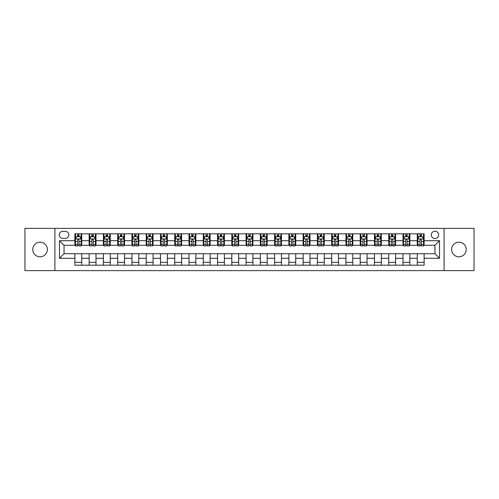 <?xml version="1.0" encoding="UTF-8"?>
<svg xmlns="http://www.w3.org/2000/svg" width="499" height="499" viewBox="0 0 499 499"><rect width="100%" height="100%" fill="white"/><g stroke="black" fill="none" stroke-linecap="round" stroke-linejoin="round"><path stroke-width="0.75" d="M458.93 242.196A7.304 7.304 0 0 0 451.626 249.5A7.304 7.304 0 0 0 458.93 256.804A7.304 7.304 0 0 0 466.234 249.5A7.304 7.304 0 0 0 458.93 242.196M40.07 242.196A7.304 7.304 0 0 0 32.766 249.5A7.304 7.304 0 0 0 40.07 256.804A7.304 7.304 0 0 0 47.374 249.5A7.304 7.304 0 0 0 40.07 242.196M434.96 231.237A3.655 3.655 0 0 0 431.311 234.892A3.655 3.655 0 0 0 434.96 238.541A3.655 3.655 0 0 0 438.615 234.892A3.655 3.655 0 0 0 434.96 231.237M444.091 270.614L474.05 270.614L474.05 228.386L444.091 228.386L444.091 270.614L54.909 270.614L54.909 228.386L24.95 228.386L24.95 270.614L54.909 270.614M62.787 238.428L65.294 238.428A3.537 3.537 0 0 0 68.831 234.892A3.537 3.537 0 0 0 65.294 231.355L62.787 231.355A3.537 3.537 0 0 0 59.244 234.892A3.537 3.537 0 0 0 62.787 238.428M444.091 228.386L54.909 228.386M74.881 258.289L59.475 258.289L59.475 240.711L74.881 240.711L74.881 245.277L64.04 245.277L64.04 253.723L74.881 253.723L74.881 265.194L424.119 265.194L424.119 253.723L434.96 253.723L434.96 245.277L424.119 245.277L424.119 240.711L439.525 240.711L439.525 258.289L424.119 258.289M424.119 240.711L424.119 233.806L74.881 233.806L74.881 240.711M417.27 233.806L417.27 245.277L417.844 245.277M420.008 245.277L421.381 245.277M423.545 245.277L424.119 245.277M417.27 245.277L409.28 245.277M403.005 233.806L403.005 245.277L403.572 245.277M405.743 245.277L407.115 245.277M403.005 245.277L395.015 245.277M388.74 233.806L388.74 245.277L389.307 245.277M391.478 245.277L392.844 245.277M388.74 245.277L380.749 245.277M374.475 233.806L374.475 245.277L375.042 245.277M377.213 245.277L378.579 245.277M374.475 245.277L366.484 245.277M360.203 233.806L360.203 245.277L360.777 245.277M362.948 245.277L364.314 245.277M360.203 245.277L352.219 245.277M345.938 233.806L345.938 245.277L346.512 245.277M348.676 245.277L350.049 245.277M345.938 245.277L337.948 245.277M331.673 233.806L331.673 245.277L332.247 245.277M334.411 245.277L335.783 245.277M331.673 245.277L323.683 245.277M317.408 233.806L317.408 245.277L317.975 245.277M320.146 245.277L321.518 245.277M317.408 245.277L309.417 245.277M303.143 233.806L303.143 245.277L303.71 245.277M305.881 245.277L307.247 245.277M303.143 245.277L295.152 245.277M288.877 233.806L288.877 245.277L289.445 245.277M291.616 245.277L292.982 245.277M288.877 245.277L280.887 245.277M274.606 233.806L274.606 245.277L275.18 245.277M277.35 245.277L278.716 245.277M274.606 245.277L266.622 245.277M260.341 233.806L260.341 245.277L260.915 245.277M263.079 245.277L264.451 245.277M260.341 245.277L252.351 245.277M246.076 233.806L246.076 245.277L246.649 245.277M248.814 245.277L250.186 245.277M246.076 245.277L238.085 245.277M231.81 233.806L231.81 245.277L232.378 245.277M234.549 245.277L235.921 245.277M231.81 245.277L223.82 245.277M217.545 233.806L217.545 245.277L218.113 245.277M220.284 245.277L221.65 245.277M217.545 245.277L209.555 245.277M203.28 233.806L203.28 245.277L203.848 245.277M206.018 245.277L207.384 245.277M203.28 245.277L195.29 245.277M189.009 233.806L189.009 245.277L189.583 245.277M191.753 245.277L193.119 245.277M189.009 245.277L181.025 245.277M174.744 233.806L174.744 245.277L175.317 245.277M177.482 245.277L178.854 245.277M174.744 245.277L166.753 245.277M160.478 233.806L160.478 245.277L161.052 245.277M163.217 245.277L164.589 245.277M160.478 245.277L152.488 245.277M146.213 233.806L146.213 245.277L146.781 245.277M148.952 245.277L150.324 245.277M146.213 245.277L138.223 245.277M131.948 233.806L131.948 245.277L132.516 245.277M134.686 245.277L136.052 245.277M131.948 245.277L123.958 245.277M117.683 233.806L117.683 245.277L118.251 245.277M120.421 245.277L121.787 245.277M117.683 245.277L109.693 245.277M103.412 233.806L103.412 245.277L103.985 245.277M106.156 245.277L107.522 245.277M103.412 245.277L95.428 245.277M89.146 233.806L89.146 245.277L89.72 245.277M91.885 245.277L93.257 245.277M89.146 245.277L81.156 245.277M74.881 245.277L75.455 245.277M77.619 245.277L78.992 245.277M74.881 253.723L81.73 253.723L81.73 265.194M424.119 253.723L81.73 253.723M81.73 233.806L81.73 245.277M74.881 236.663L75.455 236.663M77.619 236.663L78.992 236.663M81.156 236.663L81.73 236.663M74.881 262.337L81.73 262.337M89.146 253.723L89.146 265.194M95.995 233.806L95.995 245.277M89.146 236.663L89.72 236.663M91.885 236.663L93.257 236.663M95.428 236.663L95.995 236.663M95.995 253.723L95.995 265.194M89.146 262.337L95.995 262.337M103.412 253.723L103.412 265.194M110.26 253.723L110.26 265.194M103.412 262.337L110.26 262.337M110.26 233.806L110.26 245.277M103.412 236.663L103.985 236.663M106.156 236.663L107.522 236.663M109.693 236.663L110.26 236.663M117.683 253.723L117.683 265.194M124.525 253.723L124.525 265.194M117.683 262.337L124.525 262.337M124.525 233.806L124.525 245.277M117.683 236.663L118.251 236.663M120.421 236.663L121.787 236.663M123.958 236.663L124.525 236.663M131.948 253.723L131.948 265.194M138.797 253.723L138.797 265.194M131.948 262.337L138.797 262.337M138.797 233.806L138.797 245.277M131.948 236.663L132.516 236.663M134.686 236.663L136.052 236.663M138.223 236.663L138.797 236.663M146.213 253.723L146.213 265.194M153.062 253.723L153.062 265.194M146.213 262.337L153.062 262.337M153.062 233.806L153.062 245.277M146.213 236.663L146.781 236.663M148.952 236.663L150.324 236.663M152.488 236.663L153.062 236.663M160.478 253.723L160.478 265.194M167.327 253.723L167.327 265.194M160.478 262.337L167.327 262.337M167.327 233.806L167.327 245.277M160.478 236.663L161.052 236.663M163.217 236.663L164.589 236.663M166.753 236.663L167.327 236.663M174.744 253.723L174.744 265.194M181.592 253.723L181.592 265.194M174.744 262.337L181.592 262.337M181.592 233.806L181.592 245.277M174.744 236.663L175.317 236.663M177.482 236.663L178.854 236.663M181.025 236.663L181.592 236.663M189.009 253.723L189.009 265.194M195.858 253.723L195.858 265.194M189.009 262.337L195.858 262.337M195.858 233.806L195.858 245.277M189.009 236.663L189.583 236.663M191.753 236.663L193.119 236.663M195.29 236.663L195.858 236.663M203.28 253.723L203.28 265.194M210.123 253.723L210.123 265.194M203.28 262.337L210.123 262.337M210.123 233.806L210.123 245.277M203.28 236.663L203.848 236.663M206.018 236.663L207.384 236.663M209.555 236.663L210.123 236.663M217.545 253.723L217.545 265.194M224.394 253.723L224.394 265.194M217.545 262.337L224.394 262.337M224.394 233.806L224.394 245.277M217.545 236.663L218.113 236.663M220.284 236.663L221.65 236.663M223.82 236.663L224.394 236.663M231.81 253.723L231.81 265.194M238.659 253.723L238.659 265.194M231.81 262.337L238.659 262.337M238.659 233.806L238.659 245.277M231.81 236.663L232.378 236.663M234.549 236.663L235.921 236.663M238.085 236.663L238.659 236.663M246.076 253.723L246.076 265.194M252.924 253.723L252.924 265.194M246.076 262.337L252.924 262.337M252.924 233.806L252.924 245.277M246.076 236.663L246.649 236.663M248.814 236.663L250.186 236.663M252.351 236.663L252.924 236.663M260.341 253.723L260.341 265.194M267.19 253.723L267.19 265.194M260.341 262.337L267.19 262.337M267.19 233.806L267.19 245.277M260.341 236.663L260.915 236.663M263.079 236.663L264.451 236.663M266.622 236.663L267.19 236.663M274.606 253.723L274.606 265.194M281.455 253.723L281.455 265.194M274.606 262.337L281.455 262.337M281.455 233.806L281.455 245.277M274.606 236.663L275.18 236.663M277.35 236.663L278.716 236.663M280.887 236.663L281.455 236.663M288.877 253.723L288.877 265.194M295.72 253.723L295.72 265.194M288.877 262.337L295.72 262.337M295.72 233.806L295.72 245.277M288.877 236.663L289.445 236.663M291.616 236.663L292.982 236.663M295.152 236.663L295.72 236.663M303.143 253.723L303.143 265.194M309.991 253.723L309.991 265.194M303.143 262.337L309.991 262.337M309.991 233.806L309.991 245.277M303.143 236.663L303.71 236.663M305.881 236.663L307.247 236.663M309.417 236.663L309.991 236.663M317.408 253.723L317.408 265.194M324.256 253.723L324.256 265.194M317.408 262.337L324.256 262.337M324.256 233.806L324.256 245.277M317.408 236.663L317.975 236.663M320.146 236.663L321.518 236.663M323.683 236.663L324.256 236.663M331.673 253.723L331.673 265.194M338.522 253.723L338.522 265.194M331.673 262.337L338.522 262.337M338.522 233.806L338.522 245.277M331.673 236.663L332.247 236.663M334.411 236.663L335.783 236.663M337.948 236.663L338.522 236.663M345.938 253.723L345.938 265.194M352.787 253.723L352.787 265.194M345.938 262.337L352.787 262.337M352.787 233.806L352.787 245.277M345.938 236.663L346.512 236.663M348.676 236.663L350.049 236.663M352.219 236.663L352.787 236.663M360.203 253.723L360.203 265.194M367.052 253.723L367.052 265.194M360.203 262.337L367.052 262.337M367.052 233.806L367.052 245.277M360.203 236.663L360.777 236.663M362.948 236.663L364.314 236.663M366.484 236.663L367.052 236.663M374.475 253.723L374.475 265.194M381.317 253.723L381.317 265.194M374.475 262.337L381.317 262.337M381.317 233.806L381.317 245.277M374.475 236.663L375.042 236.663M377.213 236.663L378.579 236.663M380.749 236.663L381.317 236.663M388.74 253.723L388.74 265.194M395.588 253.723L395.588 265.194M388.74 262.337L395.588 262.337M395.588 233.806L395.588 245.277M388.74 236.663L389.307 236.663M391.478 236.663L392.844 236.663M395.015 236.663L395.588 236.663M403.005 253.723L403.005 265.194M409.854 253.723L409.854 265.194M403.005 262.337L409.854 262.337M409.854 233.806L409.854 245.277M403.005 236.663L403.572 236.663M405.743 236.663L407.115 236.663M409.28 236.663L409.854 236.663M417.27 253.723L417.27 265.194M417.27 262.337L424.119 262.337M417.27 236.663L417.844 236.663M420.008 236.663L421.381 236.663M423.545 236.663L424.119 236.663M64.04 245.277L59.475 240.711M64.04 253.723L59.475 258.289M439.525 240.711L434.96 245.277M439.525 258.289L434.96 253.723M78.992 235.291L77.619 235.291M81.156 244.529L78.992 244.529L78.992 245.963L81.156 245.963L81.156 239.002L80.015 236.719L76.597 236.719L75.455 239.002L75.455 245.963L77.619 245.963L77.619 244.529L75.455 244.529M75.455 239.002L75.455 233.806M81.156 239.002L81.156 233.806M77.619 236.719L77.619 233.806M78.992 233.806L78.992 236.719M78.992 244.529L78.992 239.857C78.536 238.977 78.081 238.977 77.619 239.857L77.619 244.529M93.257 235.291L91.885 235.291M95.428 244.529L93.257 244.529L93.257 245.963L95.428 245.963L95.428 239.002L94.286 236.719L90.862 236.719L89.72 239.002L89.72 245.963L91.885 245.963L91.885 244.529L89.72 244.529M89.72 239.002L89.72 233.806M95.428 239.002L95.428 233.806M91.885 236.719L91.885 233.806M93.257 233.806L93.257 236.719M93.257 244.529L93.257 239.857C92.802 238.977 92.346 238.977 91.885 239.857L91.885 244.529M107.522 235.291L106.156 235.291M109.693 244.529L107.522 244.529L107.522 245.963L109.693 245.963L109.693 239.002L108.551 236.719L105.127 236.719L103.985 239.002L103.985 245.963L106.156 245.963L106.156 244.529L103.985 244.529M103.985 239.002L103.985 233.806M109.693 239.002L109.693 233.806M106.156 236.719L106.156 233.806M107.522 233.806L107.522 236.719M107.522 244.529L107.522 239.857C107.067 238.977 106.611 238.977 106.156 239.857L106.156 244.529M121.787 235.291L120.421 235.291M123.958 244.529L121.787 244.529L121.787 245.963L123.958 245.963L123.958 239.002L122.816 236.719L119.392 236.719L118.251 239.002L118.251 245.963L120.421 245.963L120.421 244.529L118.251 244.529M118.251 239.002L118.251 233.806M123.958 239.002L123.958 233.806M120.421 236.719L120.421 233.806M121.787 233.806L121.787 236.719M121.787 244.529L121.787 239.857C121.332 238.977 120.877 238.977 120.421 239.857L120.421 244.529M136.052 235.291L134.686 235.291M138.223 244.529L136.052 244.529L136.052 245.963L138.223 245.963L138.223 239.002L137.082 236.719L133.657 236.719L132.516 239.002L132.516 245.963L134.686 245.963L134.686 244.529L132.516 244.529M132.516 239.002L132.516 233.806M138.223 239.002L138.223 233.806M134.686 236.719L134.686 233.806M136.052 233.806L136.052 236.719M136.052 244.529L136.052 239.857C135.597 238.977 135.142 238.977 134.686 239.857L134.686 244.529M150.324 235.291L148.952 235.291M152.488 244.529L150.324 244.529L150.324 245.963L152.488 245.963L152.488 239.002L151.347 236.719L147.922 236.719L146.781 239.002L146.781 245.963L148.952 245.963L148.952 244.529L146.781 244.529M146.781 239.002L146.781 233.806M152.488 239.002L152.488 233.806M148.952 236.719L148.952 233.806M150.324 233.806L150.324 236.719M150.324 244.529L150.324 239.857C149.868 238.977 149.407 238.977 148.952 239.857L148.952 244.529M164.589 235.291L163.217 235.291M166.753 244.529L164.589 244.529L164.589 245.963L166.753 245.963L166.753 239.002L165.612 236.719L162.194 236.719L161.052 239.002L161.052 245.963L163.217 245.963L163.217 244.529L161.052 244.529M161.052 239.002L161.052 233.806M166.753 239.002L166.753 233.806M163.217 236.719L163.217 233.806M164.589 233.806L164.589 236.719M164.589 244.529L164.589 239.857C164.134 238.977 163.678 238.977 163.217 239.857L163.217 244.529M178.854 235.291L177.482 235.291M181.025 244.529L178.854 244.529L178.854 245.963L181.025 245.963L181.025 239.002L179.883 236.719L176.459 236.719L175.317 239.002L175.317 245.963L177.482 245.963L177.482 244.529L175.317 244.529M175.317 239.002L175.317 233.806M181.025 239.002L181.025 233.806M177.482 236.719L177.482 233.806M178.854 233.806L178.854 236.719M178.854 244.529L178.854 239.857C178.399 238.977 177.943 238.977 177.482 239.857L177.482 244.529M193.119 235.291L191.753 235.291M195.29 244.529L193.119 244.529L193.119 245.963L195.29 245.963L195.29 239.002L194.148 236.719L190.724 236.719L189.583 239.002L189.583 245.963L191.753 245.963L191.753 244.529L189.583 244.529M189.583 239.002L189.583 233.806M195.29 239.002L195.29 233.806M191.753 236.719L191.753 233.806M193.119 233.806L193.119 236.719M193.119 244.529L193.119 239.857C192.664 238.977 192.209 238.977 191.753 239.857L191.753 244.529M207.384 235.291L206.018 235.291M209.555 244.529L207.384 244.529L207.384 245.963L209.555 245.963L209.555 239.002L208.414 236.719L204.989 236.719L203.848 239.002L203.848 245.963L206.018 245.963L206.018 244.529L203.848 244.529M203.848 239.002L203.848 233.806M209.555 239.002L209.555 233.806M206.018 236.719L206.018 233.806M207.384 233.806L207.384 236.719M207.384 244.529L207.384 239.857C206.929 238.977 206.474 238.977 206.018 239.857L206.018 244.529M221.65 235.291L220.284 235.291M223.82 244.529L221.65 244.529L221.65 245.963L223.82 245.963L223.82 239.002L222.679 236.719L219.254 236.719L218.113 239.002L218.113 245.963L220.284 245.963L220.284 244.529L218.113 244.529M218.113 239.002L218.113 233.806M223.82 239.002L223.82 233.806M220.284 236.719L220.284 233.806M221.65 233.806L221.65 236.719M221.65 244.529L221.65 239.857C221.194 238.977 220.739 238.977 220.284 239.857L220.284 244.529M235.921 235.291L234.549 235.291M238.085 244.529L235.921 244.529L235.921 245.963L238.085 245.963L238.085 239.002L236.944 236.719L233.52 236.719L232.378 239.002L232.378 245.963L234.549 245.963L234.549 244.529L232.378 244.529M232.378 239.002L232.378 233.806M238.085 239.002L238.085 233.806M234.549 236.719L234.549 233.806M235.921 233.806L235.921 236.719M235.921 244.529L235.921 239.857C235.466 238.977 235.004 238.977 234.549 239.857L234.549 244.529M250.186 235.291L248.814 235.291M252.351 244.529L250.186 244.529L250.186 245.963L252.351 245.963L252.351 239.002L251.209 236.719L247.791 236.719L246.649 239.002L246.649 245.963L248.814 245.963L248.814 244.529L246.649 244.529M246.649 239.002L246.649 233.806M252.351 239.002L252.351 233.806M248.814 236.719L248.814 233.806M250.186 233.806L250.186 236.719M250.186 244.529L250.186 239.857C249.731 238.977 249.275 238.977 248.814 239.857L248.814 244.529M264.451 235.291L263.079 235.291M266.622 244.529L264.451 244.529L264.451 245.963L266.622 245.963L266.622 239.002L265.48 236.719L262.056 236.719L260.915 239.002L260.915 245.963L263.079 245.963L263.079 244.529L260.915 244.529M260.915 239.002L260.915 233.806M266.622 239.002L266.622 233.806M263.079 236.719L263.079 233.806M264.451 233.806L264.451 236.719M264.451 244.529L264.451 239.857C263.996 238.977 263.541 238.977 263.079 239.857L263.079 244.529M278.716 235.291L277.35 235.291M280.887 244.529L278.716 244.529L278.716 245.963L280.887 245.963L280.887 239.002L279.746 236.719L276.321 236.719L275.18 239.002L275.18 245.963L277.35 245.963L277.35 244.529L275.18 244.529M275.18 239.002L275.18 233.806M280.887 239.002L280.887 233.806M277.35 236.719L277.35 233.806M278.716 233.806L278.716 236.719M278.716 244.529L278.716 239.857C278.261 238.977 277.806 238.977 277.35 239.857L277.35 244.529M292.982 235.291L291.616 235.291M295.152 244.529L292.982 244.529L292.982 245.963L295.152 245.963L295.152 239.002L294.011 236.719L290.586 236.719L289.445 239.002L289.445 245.963L291.616 245.963L291.616 244.529L289.445 244.529M289.445 239.002L289.445 233.806M295.152 239.002L295.152 233.806M291.616 236.719L291.616 233.806M292.982 233.806L292.982 236.719M292.982 244.529L292.982 239.857C292.526 238.977 292.071 238.977 291.616 239.857L291.616 244.529M307.247 235.291L305.881 235.291M309.417 244.529L307.247 244.529L307.247 245.963L309.417 245.963L309.417 239.002L308.276 236.719L304.852 236.719L303.71 239.002L303.71 245.963L305.881 245.963L305.881 244.529L303.71 244.529M303.71 239.002L303.71 233.806M309.417 239.002L309.417 233.806M305.881 236.719L305.881 233.806M307.247 233.806L307.247 236.719M307.247 244.529L307.247 239.857C306.791 238.977 306.336 238.977 305.881 239.857L305.881 244.529M321.518 235.291L320.146 235.291M323.683 244.529L321.518 244.529L321.518 245.963L323.683 245.963L323.683 239.002L322.541 236.719L319.117 236.719L317.975 239.002L317.975 245.963L320.146 245.963L320.146 244.529L317.975 244.529M317.975 239.002L317.975 233.806M323.683 239.002L323.683 233.806M320.146 236.719L320.146 233.806M321.518 233.806L321.518 236.719M321.518 244.529L321.518 239.857C321.063 238.977 320.601 238.977 320.146 239.857L320.146 244.529M335.783 235.291L334.411 235.291M337.948 244.529L335.783 244.529L335.783 245.963L337.948 245.963L337.948 239.002L336.806 236.719L333.388 236.719L332.247 239.002L332.247 245.963L334.411 245.963L334.411 244.529L332.247 244.529M332.247 239.002L332.247 233.806M337.948 239.002L337.948 233.806M334.411 236.719L334.411 233.806M335.783 233.806L335.783 236.719M335.783 244.529L335.783 239.857C335.328 238.977 334.873 238.977 334.411 239.857L334.411 244.529M350.049 235.291L348.676 235.291M352.219 244.529L350.049 244.529L350.049 245.963L352.219 245.963L352.219 239.002L351.078 236.719L347.653 236.719L346.512 239.002L346.512 245.963L348.676 245.963L348.676 244.529L346.512 244.529M346.512 239.002L346.512 233.806M352.219 239.002L352.219 233.806M348.676 236.719L348.676 233.806M350.049 233.806L350.049 236.719M350.049 244.529L350.049 239.857C349.593 238.977 349.138 238.977 348.676 239.857L348.676 244.529M364.314 235.291L362.948 235.291M366.484 244.529L364.314 244.529L364.314 245.963L366.484 245.963L366.484 239.002L365.343 236.719L361.918 236.719L360.777 239.002L360.777 245.963L362.948 245.963L362.948 244.529L360.777 244.529M360.777 239.002L360.777 233.806M366.484 239.002L366.484 233.806M362.948 236.719L362.948 233.806M364.314 233.806L364.314 236.719M364.314 244.529L364.314 239.857C363.858 238.977 363.403 238.977 362.948 239.857L362.948 244.529M378.579 235.291L377.213 235.291M380.749 244.529L378.579 244.529L378.579 245.963L380.749 245.963L380.749 239.002L379.608 236.719L376.184 236.719L375.042 239.002L375.042 245.963L377.213 245.963L377.213 244.529L375.042 244.529M375.042 239.002L375.042 233.806M380.749 239.002L380.749 233.806M377.213 236.719L377.213 233.806M378.579 233.806L378.579 236.719M378.579 244.529L378.579 239.857C378.123 238.977 377.668 238.977 377.213 239.857L377.213 244.529M392.844 235.291L391.478 235.291M395.015 244.529L392.844 244.529L392.844 245.963L395.015 245.963L395.015 239.002L393.873 236.719L390.449 236.719L389.307 239.002L389.307 245.963L391.478 245.963L391.478 244.529L389.307 244.529M389.307 239.002L389.307 233.806M395.015 239.002L395.015 233.806M391.478 236.719L391.478 233.806M392.844 233.806L392.844 236.719M392.844 244.529L392.844 239.857C392.389 238.977 391.933 238.977 391.478 239.857L391.478 244.529M407.115 235.291L405.743 235.291M409.28 244.529L407.115 244.529L407.115 245.963L409.28 245.963L409.28 239.002L408.138 236.719L404.714 236.719L403.572 239.002L403.572 245.963L405.743 245.963L405.743 244.529L403.572 244.529M403.572 239.002L403.572 233.806M409.28 239.002L409.28 233.806M405.743 236.719L405.743 233.806M407.115 233.806L407.115 236.719M407.115 244.529L407.115 239.857C406.66 238.977 406.198 238.977 405.743 239.857L405.743 244.529M421.381 235.291L420.008 235.291M423.545 244.529L421.381 244.529L421.381 245.963L423.545 245.963L423.545 239.002L422.404 236.719L418.985 236.719L417.844 239.002L417.844 245.963L420.008 245.963L420.008 244.529L417.844 244.529M417.844 239.002L417.844 233.806M423.545 239.002L423.545 233.806M420.008 236.719L420.008 233.806M421.381 233.806L421.381 236.719M421.381 244.529L421.381 239.857C420.925 238.977 420.47 238.977 420.008 239.857L420.008 244.529M89.146 258.289L81.73 258.289M89.146 240.711L81.73 240.711M103.412 240.711L95.995 240.711M103.412 258.289L95.995 258.289M117.683 240.711L110.26 240.711M117.683 258.289L110.26 258.289M131.948 240.711L124.525 240.711M131.948 258.289L124.525 258.289M146.213 240.711L138.797 240.711M146.213 258.289L138.797 258.289M160.478 240.711L153.062 240.711M160.478 258.289L153.062 258.289M174.744 240.711L167.327 240.711M174.744 258.289L167.327 258.289M189.009 240.711L181.592 240.711M189.009 258.289L181.592 258.289M203.28 240.711L195.858 240.711M203.28 258.289L195.858 258.289M217.545 240.711L210.123 240.711M217.545 258.289L210.123 258.289M231.81 240.711L224.394 240.711M231.81 258.289L224.394 258.289M246.076 240.711L238.659 240.711M246.076 258.289L238.659 258.289M260.341 240.711L252.924 240.711M260.341 258.289L252.924 258.289M274.606 240.711L267.19 240.711M274.606 258.289L267.19 258.289M288.877 240.711L281.455 240.711M288.877 258.289L281.455 258.289M303.143 240.711L295.72 240.711M303.143 258.289L295.72 258.289M317.408 240.711L309.991 240.711M317.408 258.289L309.991 258.289M331.673 240.711L324.256 240.711M331.673 258.289L324.256 258.289M345.938 240.711L338.522 240.711M345.938 258.289L338.522 258.289M360.203 240.711L352.787 240.711M360.203 258.289L352.787 258.289M374.475 240.711L367.052 240.711M374.475 258.289L367.052 258.289M388.74 240.711L381.317 240.711M388.74 258.289L381.317 258.289M403.005 240.711L395.588 240.711M403.005 258.289L395.588 258.289M417.27 240.711L409.854 240.711M417.27 258.289L409.854 258.289M81.131 238.94L75.48 238.94M75.455 236.857L76.528 236.857M80.083 236.857L81.156 236.857M77.619 241.472L75.455 241.472M81.156 241.472L78.992 241.472M78.992 236.015L77.619 236.015M95.396 238.94L89.745 238.94M89.72 236.857L90.793 236.857M94.355 236.857L95.428 236.857M91.885 241.472L89.72 241.472M95.428 241.472L93.257 241.472M93.257 236.015L91.885 236.015M109.661 238.94L104.01 238.94M103.985 236.857L105.058 236.857M108.62 236.857L109.693 236.857M106.156 241.472L103.985 241.472M109.693 241.472L107.522 241.472M107.522 236.015L106.156 236.015M123.927 238.94L118.282 238.94M118.251 236.857L119.323 236.857M122.885 236.857L123.958 236.857M120.421 241.472L118.251 241.472M123.958 241.472L121.787 241.472M121.787 236.015L120.421 236.015M138.198 238.94L132.547 238.94M132.516 236.857L133.589 236.857M137.15 236.857L138.223 236.857M134.686 241.472L132.516 241.472M138.223 241.472L136.052 241.472M136.052 236.015L134.686 236.015M152.463 238.94L146.812 238.94M146.781 236.857L147.854 236.857M151.415 236.857L152.488 236.857M148.952 241.472L146.781 241.472M152.488 241.472L150.324 241.472M150.324 236.015L148.952 236.015M166.728 238.94L161.077 238.94M161.052 236.857L162.125 236.857M165.68 236.857L166.753 236.857M163.217 241.472L161.052 241.472M166.753 241.472L164.589 241.472M164.589 236.015L163.217 236.015M180.994 238.94L175.342 238.94M175.317 236.857L176.39 236.857M179.952 236.857L181.025 236.857M177.482 241.472L175.317 241.472M181.025 241.472L178.854 241.472M178.854 236.015L177.482 236.015M195.259 238.94L189.608 238.94M189.583 236.857L190.655 236.857M194.217 236.857L195.29 236.857M191.753 241.472L189.583 241.472M195.29 241.472L193.119 241.472M193.119 236.015L191.753 236.015M209.524 238.94L203.879 238.94M203.848 236.857L204.921 236.857M208.482 236.857L209.555 236.857M206.018 241.472L203.848 241.472M209.555 241.472L207.384 241.472M207.384 236.015L206.018 236.015M223.795 238.94L218.144 238.94M218.113 236.857L219.186 236.857M222.747 236.857L223.82 236.857M220.284 241.472L218.113 241.472M223.82 241.472L221.65 241.472M221.65 236.015L220.284 236.015M238.06 238.94L232.409 238.94M232.378 236.857L233.451 236.857M237.013 236.857L238.085 236.857M234.549 241.472L232.378 241.472M238.085 241.472L235.921 241.472M235.921 236.015L234.549 236.015M252.326 238.94L246.674 238.94M246.649 236.857L247.722 236.857M251.278 236.857L252.351 236.857M248.814 241.472L246.649 241.472M252.351 241.472L250.186 241.472M250.186 236.015L248.814 236.015M266.591 238.94L260.94 238.94M260.915 236.857L261.987 236.857M265.549 236.857L266.622 236.857M263.079 241.472L260.915 241.472M266.622 241.472L264.451 241.472M264.451 236.015L263.079 236.015M280.856 238.94L275.205 238.94M275.18 236.857L276.253 236.857M279.814 236.857L280.887 236.857M277.35 241.472L275.18 241.472M280.887 241.472L278.716 241.472M278.716 236.015L277.35 236.015M295.121 238.94L289.476 238.94M289.445 236.857L290.518 236.857M294.079 236.857L295.152 236.857M291.616 241.472L289.445 241.472M295.152 241.472L292.982 241.472M292.982 236.015L291.616 236.015M309.392 238.94L303.741 238.94M303.71 236.857L304.783 236.857M308.345 236.857L309.417 236.857M305.881 241.472L303.71 241.472M309.417 241.472L307.247 241.472M307.247 236.015L305.881 236.015M323.658 238.94L318.006 238.94M317.975 236.857L319.048 236.857M322.61 236.857L323.683 236.857M320.146 241.472L317.975 241.472M323.683 241.472L321.518 241.472M321.518 236.015L320.146 236.015M337.923 238.94L332.272 238.94M332.247 236.857L333.32 236.857M336.875 236.857L337.948 236.857M334.411 241.472L332.247 241.472M337.948 241.472L335.783 241.472M335.783 236.015L334.411 236.015M352.188 238.94L346.537 238.94M346.512 236.857L347.585 236.857M351.146 236.857L352.219 236.857M348.676 241.472L346.512 241.472M352.219 241.472L350.049 241.472M350.049 236.015L348.676 236.015M366.453 238.94L360.802 238.94M360.777 236.857L361.85 236.857M365.411 236.857L366.484 236.857M362.948 241.472L360.777 241.472M366.484 241.472L364.314 241.472M364.314 236.015L362.948 236.015M380.718 238.94L375.073 238.94M375.042 236.857L376.115 236.857M379.677 236.857L380.749 236.857M377.213 241.472L375.042 241.472M380.749 241.472L378.579 241.472M378.579 236.015L377.213 236.015M394.99 238.94L389.339 238.94M389.307 236.857L390.38 236.857M393.942 236.857L395.015 236.857M391.478 241.472L389.307 241.472M395.015 241.472L392.844 241.472M392.844 236.015L391.478 236.015M409.255 238.94L403.604 238.94M403.572 236.857L404.645 236.857M408.207 236.857L409.28 236.857M405.743 241.472L403.572 241.472M409.28 241.472L407.115 241.472M407.115 236.015L405.743 236.015M423.52 238.94L417.869 238.94M417.844 236.857L418.917 236.857M422.472 236.857L423.545 236.857M420.008 241.472L417.844 241.472M423.545 241.472L421.381 241.472M421.381 236.015L420.008 236.015"/></g></svg>
